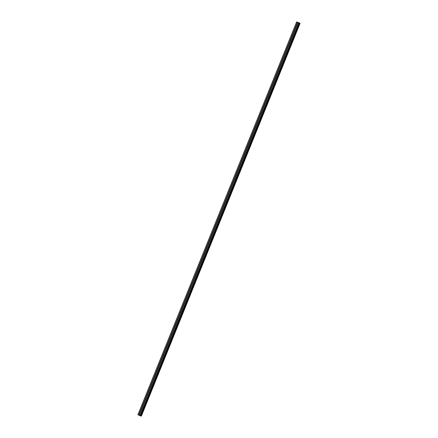 <?xml version="1.0" encoding="UTF-8"?>
<svg xmlns="http://www.w3.org/2000/svg" width="438" height="438" viewBox="0 0 438 438"><rect width="100%" height="100%" fill="white"/><g stroke="black" fill="none" stroke-linecap="round" stroke-linejoin="round"><path stroke-width="0.66" d="M296.959 24.95A0.323 0.274 102.2 0 1 296.855 25.092L296.811 25.141A0.323 0.274 102.2 0 1 296.493 24.988L296.433 24.884A0.323 0.274 102.2 0 1 296.564 24.566L296.679 24.528A0.323 0.274 102.2 0 1 296.997 24.681L296.986 24.769A0.323 0.274 102.2 0 1 296.959 24.95M294.057 32.133A0.323 0.274 102.2 0 1 293.953 32.275L293.903 32.33A0.323 0.274 102.2 0 1 293.591 32.177L293.531 32.073A0.323 0.274 102.2 0 1 293.657 31.75L293.778 31.711A0.323 0.274 102.2 0 1 294.095 31.864L294.079 31.952A0.323 0.274 102.2 0 1 294.057 32.133M291.15 39.321A0.323 0.274 102.2 0 1 291.046 39.464L291.002 39.513A0.323 0.274 102.2 0 1 290.684 39.365L290.624 39.261A0.323 0.274 102.2 0 1 290.755 38.938L290.87 38.9A0.323 0.274 102.2 0 1 291.188 39.053L291.177 39.141A0.323 0.274 102.2 0 1 291.15 39.321M288.248 46.505A0.323 0.274 102.2 0 1 288.144 46.647L288.1 46.702A0.323 0.274 102.2 0 1 287.782 46.548L287.722 46.444A0.323 0.274 102.2 0 1 287.854 46.121L287.969 46.083A0.323 0.274 102.2 0 1 288.286 46.236L288.275 46.324A0.323 0.274 102.2 0 1 288.248 46.505M285.346 53.693A0.323 0.274 102.2 0 1 285.242 53.836L285.193 53.885A0.323 0.274 102.2 0 1 284.881 53.737L284.82 53.633A0.323 0.274 102.2 0 1 284.952 53.31L285.067 53.272A0.323 0.274 102.2 0 1 285.384 53.425L285.373 53.513A0.323 0.274 102.2 0 1 285.346 53.693M282.444 60.877A0.323 0.274 102.2 0 1 282.335 61.019L282.291 61.074A0.323 0.274 102.2 0 1 281.973 60.92L281.913 60.816A0.323 0.274 102.2 0 1 282.045 60.493L282.165 60.455A0.323 0.274 102.2 0 1 282.477 60.608L282.466 60.696A0.323 0.274 102.2 0 1 282.444 60.877M279.537 68.065A0.323 0.274 102.2 0 1 279.433 68.208L279.389 68.257A0.323 0.274 102.2 0 1 279.072 68.109L279.011 68.005A0.323 0.274 102.2 0 1 279.143 67.682L279.258 67.644A0.323 0.274 102.2 0 1 279.575 67.797L279.564 67.885A0.323 0.274 102.2 0 1 279.537 68.065M276.635 75.248A0.323 0.274 102.2 0 1 276.531 75.391L276.482 75.446A0.323 0.274 102.2 0 1 276.17 75.292L276.11 75.188A0.323 0.274 102.2 0 1 276.241 74.865L276.356 74.827A0.323 0.274 102.2 0 1 276.674 74.98L276.663 75.068A0.323 0.274 102.2 0 1 276.635 75.248M273.734 82.437A0.323 0.274 102.2 0 1 273.63 82.579L273.58 82.634A0.323 0.274 102.2 0 1 273.263 82.481L273.208 82.377A0.323 0.274 102.2 0 1 273.334 82.054L273.454 82.016A0.323 0.274 102.2 0 1 273.766 82.169L273.755 82.256A0.323 0.274 102.2 0 1 273.734 82.437M270.826 89.62A0.323 0.274 102.2 0 1 270.722 89.763L270.679 89.817A0.323 0.274 102.2 0 1 270.361 89.664L270.301 89.56A0.323 0.274 102.2 0 1 270.432 89.237L270.547 89.204A0.323 0.274 102.2 0 1 270.865 89.352L270.854 89.445A0.323 0.274 102.2 0 1 270.826 89.62M267.925 96.809A0.323 0.274 102.2 0 1 267.821 96.951L267.777 97.006A0.323 0.274 102.2 0 1 267.459 96.853L267.399 96.749A0.323 0.274 102.2 0 1 267.53 96.426L267.645 96.387A0.323 0.274 102.2 0 1 267.963 96.541L267.952 96.628A0.323 0.274 102.2 0 1 267.925 96.809M265.023 103.998A0.323 0.274 102.2 0 1 264.919 104.134L264.87 104.189A0.323 0.274 102.2 0 1 264.557 104.036L264.497 103.932A0.323 0.274 102.2 0 1 264.623 103.614L264.744 103.576A0.323 0.274 102.2 0 1 265.061 103.724L265.045 103.817A0.323 0.274 102.2 0 1 265.023 103.998M262.116 111.181A0.323 0.274 102.2 0 1 262.012 111.323L261.968 111.378A0.323 0.274 102.2 0 1 261.65 111.225L261.59 111.121A0.323 0.274 102.2 0 1 261.721 110.798L261.836 110.759A0.323 0.274 102.2 0 1 262.154 110.913L262.143 111A0.323 0.274 102.2 0 1 262.116 111.181M259.214 118.369A0.323 0.274 102.2 0 1 259.11 118.512L259.066 118.561A0.323 0.274 102.2 0 1 258.748 118.408L258.688 118.309A0.323 0.274 102.2 0 1 258.82 117.986L258.935 117.948A0.323 0.274 102.2 0 1 259.252 118.101L259.241 118.189A0.323 0.274 102.2 0 1 259.214 118.369M256.312 125.553A0.323 0.274 102.2 0 1 256.208 125.695L256.159 125.75A0.323 0.274 102.2 0 1 255.847 125.597L255.787 125.492A0.323 0.274 102.2 0 1 255.918 125.169L256.033 125.131A0.323 0.274 102.2 0 1 256.35 125.284L256.339 125.372A0.323 0.274 102.2 0 1 256.312 125.553M253.41 132.741A0.323 0.274 102.2 0 1 253.301 132.884L253.257 132.933A0.323 0.274 102.2 0 1 252.94 132.785L252.879 132.681A0.323 0.274 102.2 0 1 253.011 132.358L253.131 132.32A0.323 0.274 102.2 0 1 253.443 132.473L253.432 132.561A0.323 0.274 102.2 0 1 253.41 132.741M250.503 139.925A0.323 0.274 102.2 0 1 250.399 140.067L250.355 140.122A0.323 0.274 102.2 0 1 250.038 139.968L249.978 139.864A0.323 0.274 102.2 0 1 250.109 139.541L250.224 139.503A0.323 0.274 102.2 0 1 250.541 139.656L250.531 139.744A0.323 0.274 102.2 0 1 250.503 139.925M247.601 147.113A0.323 0.274 102.2 0 1 247.497 147.256L247.448 147.305A0.323 0.274 102.2 0 1 247.136 147.157L247.076 147.053A0.323 0.274 102.2 0 1 247.207 146.73L247.322 146.692A0.323 0.274 102.2 0 1 247.64 146.845L247.629 146.933A0.323 0.274 102.2 0 1 247.601 147.113M244.7 154.296A0.323 0.274 102.2 0 1 244.596 154.439L244.546 154.494A0.323 0.274 102.2 0 1 244.229 154.34L244.174 154.236A0.323 0.274 102.2 0 1 244.3 153.913L244.42 153.875A0.323 0.274 102.2 0 1 244.732 154.028L244.722 154.116A0.323 0.274 102.2 0 1 244.7 154.296M241.792 161.485A0.323 0.274 102.2 0 1 241.688 161.627L241.645 161.682A0.323 0.274 102.2 0 1 241.327 161.529L241.267 161.425A0.323 0.274 102.2 0 1 241.398 161.102L241.513 161.064A0.323 0.274 102.2 0 1 241.831 161.217L241.82 161.304A0.323 0.274 102.2 0 1 241.792 161.485M238.891 168.668A0.323 0.274 102.2 0 1 238.787 168.811L238.743 168.865A0.323 0.274 102.2 0 1 238.425 168.712L238.365 168.608A0.323 0.274 102.2 0 1 238.496 168.285L238.611 168.252A0.323 0.274 102.2 0 1 238.929 168.4L238.918 168.488A0.323 0.274 102.2 0 1 238.891 168.668M235.989 175.857A0.323 0.274 102.2 0 1 235.885 175.999L235.836 176.054A0.323 0.274 102.2 0 1 235.524 175.901L235.463 175.797A0.323 0.274 102.2 0 1 235.589 175.474L235.71 175.435A0.323 0.274 102.2 0 1 236.027 175.589L236.011 175.676A0.323 0.274 102.2 0 1 235.989 175.857M233.082 183.04A0.323 0.274 102.2 0 1 232.978 183.183L232.934 183.237A0.323 0.274 102.2 0 1 232.616 183.084L232.556 182.98A0.323 0.274 102.2 0 1 232.688 182.662L232.802 182.624A0.323 0.274 102.2 0 1 233.12 182.772L233.109 182.865A0.323 0.274 102.2 0 1 233.082 183.04M230.18 190.229A0.323 0.274 102.2 0 1 230.076 190.371L230.032 190.426A0.323 0.274 102.2 0 1 229.715 190.273L229.654 190.169A0.323 0.274 102.2 0 1 229.786 189.846L229.901 189.807A0.323 0.274 102.2 0 1 230.218 189.961L230.207 190.048A0.323 0.274 102.2 0 1 230.18 190.229M227.278 197.418A0.323 0.274 102.2 0 1 227.174 197.56L227.125 197.609A0.323 0.274 102.2 0 1 226.813 197.456L226.753 197.352A0.323 0.274 102.2 0 1 226.884 197.034L226.999 196.996A0.323 0.274 102.2 0 1 227.317 197.144L227.306 197.237A0.323 0.274 102.2 0 1 227.278 197.418M224.376 204.601A0.323 0.274 102.2 0 1 224.267 204.743L224.223 204.798A0.323 0.274 102.2 0 1 223.906 204.645L223.845 204.541A0.323 0.274 102.2 0 1 223.977 204.218L224.097 204.179A0.323 0.274 102.2 0 1 224.409 204.332L224.398 204.42A0.323 0.274 102.2 0 1 224.376 204.601M221.469 211.789A0.323 0.274 102.2 0 1 221.365 211.932L221.321 211.981A0.323 0.274 102.2 0 1 221.004 211.833L220.944 211.729A0.323 0.274 102.2 0 1 221.075 211.406L221.19 211.368A0.323 0.274 102.2 0 1 221.508 211.521L221.497 211.609A0.323 0.274 102.2 0 1 221.469 211.789M218.567 218.973A0.323 0.274 102.2 0 1 218.463 219.115L218.414 219.17A0.323 0.274 102.2 0 1 218.102 219.016L218.042 218.912A0.323 0.274 102.2 0 1 218.173 218.589L218.288 218.551A0.323 0.274 102.2 0 1 218.606 218.704L218.595 218.792A0.323 0.274 102.2 0 1 218.567 218.973M215.666 226.161A0.323 0.274 102.2 0 1 215.562 226.304L215.512 226.353A0.323 0.274 102.2 0 1 215.195 226.205L215.14 226.101A0.323 0.274 102.2 0 1 215.266 225.778L215.386 225.74A0.323 0.274 102.2 0 1 215.699 225.893L215.688 225.981A0.323 0.274 102.2 0 1 215.666 226.161M212.758 233.344A0.323 0.274 102.2 0 1 212.654 233.487L212.611 233.542A0.323 0.274 102.2 0 1 212.293 233.388L212.233 233.284A0.323 0.274 102.2 0 1 212.364 232.961L212.479 232.923A0.323 0.274 102.2 0 1 212.797 233.076L212.786 233.164A0.323 0.274 102.2 0 1 212.758 233.344M209.857 240.533A0.323 0.274 102.2 0 1 209.753 240.676L209.709 240.725A0.323 0.274 102.2 0 1 209.391 240.577L209.331 240.473A0.323 0.274 102.2 0 1 209.463 240.15L209.578 240.112A0.323 0.274 102.2 0 1 209.895 240.265L209.884 240.352A0.323 0.274 102.2 0 1 209.857 240.533M206.955 247.716A0.323 0.274 102.2 0 1 206.851 247.859L206.802 247.913A0.323 0.274 102.2 0 1 206.49 247.76L206.429 247.656A0.323 0.274 102.2 0 1 206.555 247.333L206.676 247.295A0.323 0.274 102.2 0 1 206.993 247.448L206.977 247.536A0.323 0.274 102.2 0 1 206.955 247.716M204.048 254.905A0.323 0.274 102.2 0 1 203.944 255.047L203.9 255.102A0.323 0.274 102.2 0 1 203.582 254.949L203.522 254.845A0.323 0.274 102.2 0 1 203.654 254.522L203.769 254.483A0.323 0.274 102.2 0 1 204.086 254.637L204.075 254.724A0.323 0.274 102.2 0 1 204.048 254.905M201.146 262.088A0.323 0.274 102.2 0 1 201.042 262.231L200.998 262.285A0.323 0.274 102.2 0 1 200.681 262.132L200.62 262.028A0.323 0.274 102.2 0 1 200.752 261.705L200.867 261.672A0.323 0.274 102.2 0 1 201.184 261.82L201.173 261.913A0.323 0.274 102.2 0 1 201.146 262.088M198.244 269.277A0.323 0.274 102.2 0 1 198.14 269.419L198.091 269.474A0.323 0.274 102.2 0 1 197.779 269.321L197.719 269.217A0.323 0.274 102.2 0 1 197.85 268.894L197.965 268.855A0.323 0.274 102.2 0 1 198.283 269.009L198.272 269.096A0.323 0.274 102.2 0 1 198.244 269.277M195.343 276.46A0.323 0.274 102.2 0 1 195.233 276.602L195.189 276.657A0.323 0.274 102.2 0 1 194.872 276.504L194.811 276.4A0.323 0.274 102.2 0 1 194.943 276.082L195.063 276.044A0.323 0.274 102.2 0 1 195.375 276.192L195.364 276.285A0.323 0.274 102.2 0 1 195.343 276.46M192.435 283.649A0.323 0.274 102.2 0 1 192.331 283.791L192.287 283.846A0.323 0.274 102.2 0 1 191.97 283.693L191.91 283.589A0.323 0.274 102.2 0 1 192.041 283.266L192.156 283.227A0.323 0.274 102.2 0 1 192.474 283.381L192.463 283.468A0.323 0.274 102.2 0 1 192.435 283.649M189.534 290.837A0.323 0.274 102.2 0 1 189.43 290.98L189.38 291.029A0.323 0.274 102.2 0 1 189.068 290.876L189.008 290.777A0.323 0.274 102.2 0 1 189.139 290.454L189.254 290.416A0.323 0.274 102.2 0 1 189.572 290.569L189.561 290.657A0.323 0.274 102.2 0 1 189.534 290.837M186.632 298.021A0.323 0.274 102.2 0 1 186.528 298.163L186.478 298.218A0.323 0.274 102.2 0 1 186.161 298.064L186.106 297.96A0.323 0.274 102.2 0 1 186.232 297.637L186.353 297.599A0.323 0.274 102.2 0 1 186.665 297.752L186.654 297.84A0.323 0.274 102.2 0 1 186.632 298.021M183.725 305.209A0.323 0.274 102.2 0 1 183.621 305.352L183.577 305.401A0.323 0.274 102.2 0 1 183.259 305.253L183.199 305.149A0.323 0.274 102.2 0 1 183.33 304.826L183.445 304.788A0.323 0.274 102.2 0 1 183.763 304.941L183.752 305.029A0.323 0.274 102.2 0 1 183.725 305.209M180.823 312.393A0.323 0.274 102.2 0 1 180.719 312.535L180.675 312.59A0.323 0.274 102.2 0 1 180.357 312.436L180.297 312.332A0.323 0.274 102.2 0 1 180.429 312.009L180.544 311.971A0.323 0.274 102.2 0 1 180.861 312.124L180.85 312.212A0.323 0.274 102.2 0 1 180.823 312.393M177.921 319.581A0.323 0.274 102.2 0 1 177.817 319.724L177.768 319.773A0.323 0.274 102.2 0 1 177.45 319.625L177.395 319.521A0.323 0.274 102.2 0 1 177.521 319.198L177.642 319.16A0.323 0.274 102.2 0 1 177.954 319.313L177.943 319.401A0.323 0.274 102.2 0 1 177.921 319.581M175.014 326.764A0.323 0.274 102.2 0 1 174.91 326.907L174.866 326.962A0.323 0.274 102.2 0 1 174.548 326.808L174.488 326.704A0.323 0.274 102.2 0 1 174.62 326.381L174.735 326.343A0.323 0.274 102.2 0 1 175.052 326.496L175.041 326.584A0.323 0.274 102.2 0 1 175.014 326.764M172.112 333.953A0.323 0.274 102.2 0 1 172.008 334.095L171.964 334.15A0.323 0.274 102.2 0 1 171.647 333.997L171.586 333.893A0.323 0.274 102.2 0 1 171.718 333.57L171.833 333.532A0.323 0.274 102.2 0 1 172.15 333.685L172.139 333.772A0.323 0.274 102.2 0 1 172.112 333.953M169.21 341.136A0.323 0.274 102.2 0 1 169.106 341.279L169.057 341.333A0.323 0.274 102.2 0 1 168.745 341.18L168.685 341.076A0.323 0.274 102.2 0 1 168.816 340.753L168.931 340.72A0.323 0.274 102.2 0 1 169.249 340.868L169.238 340.956A0.323 0.274 102.2 0 1 169.21 341.136M166.309 348.325A0.323 0.274 102.2 0 1 166.199 348.467L166.155 348.522A0.323 0.274 102.2 0 1 165.838 348.369L165.778 348.265A0.323 0.274 102.2 0 1 165.909 347.942L166.029 347.903A0.323 0.274 102.2 0 1 166.341 348.057L166.331 348.144A0.323 0.274 102.2 0 1 166.309 348.325M163.401 355.508A0.323 0.274 102.2 0 1 163.297 355.651L163.254 355.705A0.323 0.274 102.2 0 1 162.936 355.552L162.876 355.448A0.323 0.274 102.2 0 1 163.007 355.125L163.122 355.092A0.323 0.274 102.2 0 1 163.44 355.24L163.429 355.333A0.323 0.274 102.2 0 1 163.401 355.508M160.5 362.697A0.323 0.274 102.2 0 1 160.396 362.839L160.346 362.894A0.323 0.274 102.2 0 1 160.034 362.741L159.974 362.637A0.323 0.274 102.2 0 1 160.105 362.314L160.22 362.275A0.323 0.274 102.2 0 1 160.538 362.429L160.527 362.516A0.323 0.274 102.2 0 1 160.5 362.697M157.598 369.886A0.323 0.274 102.2 0 1 157.494 370.028L157.445 370.077A0.323 0.274 102.2 0 1 157.127 369.924L157.072 369.82A0.323 0.274 102.2 0 1 157.198 369.502L157.319 369.464A0.323 0.274 102.2 0 1 157.631 369.612L157.62 369.705A0.323 0.274 102.2 0 1 157.598 369.886M154.691 377.069A0.323 0.274 102.2 0 1 154.587 377.211L154.543 377.266A0.323 0.274 102.2 0 1 154.225 377.113L154.165 377.009A0.323 0.274 102.2 0 1 154.296 376.685L154.411 376.647A0.323 0.274 102.2 0 1 154.729 376.8L154.718 376.888A0.323 0.274 102.2 0 1 154.691 377.069M151.789 384.257A0.323 0.274 102.2 0 1 151.685 384.4L151.641 384.449A0.323 0.274 102.2 0 1 151.324 384.296L151.263 384.197A0.323 0.274 102.2 0 1 151.395 383.874L151.51 383.836A0.323 0.274 102.2 0 1 151.827 383.989L151.816 384.077A0.323 0.274 102.2 0 1 151.789 384.257M148.887 391.441A0.323 0.274 102.2 0 1 148.783 391.583L148.734 391.638A0.323 0.274 102.2 0 1 148.416 391.484L148.362 391.38A0.323 0.274 102.2 0 1 148.487 391.057L148.608 391.019A0.323 0.274 102.2 0 1 148.92 391.172L148.909 391.26A0.323 0.274 102.2 0 1 148.887 391.441M145.98 398.629A0.323 0.274 102.2 0 1 145.876 398.772L145.832 398.821A0.323 0.274 102.2 0 1 145.515 398.673L145.454 398.569A0.323 0.274 102.2 0 1 145.586 398.246L145.701 398.208A0.323 0.274 102.2 0 1 146.018 398.361L146.007 398.449A0.323 0.274 102.2 0 1 145.98 398.629M143.078 405.812A0.323 0.274 102.2 0 1 142.974 405.955L142.93 406.01A0.323 0.274 102.2 0 1 142.613 405.856L142.553 405.752A0.323 0.274 102.2 0 1 142.684 405.429L142.799 405.391A0.323 0.274 102.2 0 1 143.116 405.544L143.106 405.632A0.323 0.274 102.2 0 1 143.078 405.812M140.176 413.001A0.323 0.274 102.2 0 1 140.072 413.144L140.023 413.193A0.323 0.274 102.2 0 1 139.711 413.045L139.651 412.941A0.323 0.274 102.2 0 1 139.782 412.618L139.897 412.58A0.323 0.274 102.2 0 1 140.215 412.733L140.204 412.82A0.323 0.274 102.2 0 1 140.176 413.001M298.486 22.584L298.13 22.453M298.661 22.743L298.355 22.601M140.521 415.914L299.143 22.968L300.09 23.252L296.63 21.9L299.22 23.072L140.499 415.914L299.22 23.072M300.09 23.258L141.37 416.1L300.09 23.258L141.37 416.1L140.554 415.832M296.63 21.9L137.91 414.742L140.499 415.914M142.553 405.752L139.782 412.618M145.454 398.569L142.684 405.429M148.362 391.38L145.586 398.246M151.263 384.197L148.487 391.057M154.165 377.009L151.395 383.874M157.072 369.82L154.296 376.685M159.974 362.637L157.198 369.502M162.876 355.448L160.105 362.314M165.778 348.265L163.007 355.125M168.685 341.076L165.909 347.942M171.586 333.893L168.816 340.753M174.488 326.704L171.718 333.57M177.395 319.521L174.62 326.381M180.297 312.332L177.521 319.198M183.199 305.149L180.429 312.009M186.106 297.96L183.33 304.826M189.008 290.777L186.232 297.637M191.91 283.589L189.139 290.454M194.811 276.4L192.041 283.266M197.719 269.217L194.943 276.082M200.62 262.028L197.85 268.894M203.522 254.845L200.752 261.705M206.429 247.656L203.654 254.522M209.331 240.473L206.555 247.333M212.233 233.284L209.463 240.15M215.14 226.101L212.364 232.961M218.042 218.912L215.266 225.778M220.944 211.729L218.173 218.589M223.845 204.541L221.075 211.406M226.753 197.352L223.977 204.218M229.654 190.169L226.884 197.034M232.556 182.98L229.786 189.846M235.463 175.797L232.688 182.662M238.365 168.608L235.589 175.474M241.267 161.425L238.496 168.285M244.174 154.236L241.398 161.102M247.076 147.053L244.3 153.913M249.978 139.864L247.207 146.73M252.879 132.681L250.109 139.541M255.787 125.492L253.011 132.358M258.688 118.309L255.918 125.169M261.59 111.121L258.82 117.986M264.497 103.932L261.721 110.798M267.399 96.749L264.623 103.614M270.301 89.56L267.53 96.426M273.208 82.377L270.432 89.237M276.11 75.188L273.334 82.054M279.011 68.005L276.241 74.865M281.913 60.816L279.143 67.682M284.82 53.633L282.045 60.493M287.722 46.444L284.952 53.31M290.624 39.261L287.854 46.121M293.531 32.073L290.755 38.938M296.433 24.884L293.657 31.75M297.468 22.333L296.564 24.566M296.679 21.949L137.959 414.797M139.651 412.941L138.747 415.175M142.613 405.856L139.897 412.58M142.93 406.01L140.215 412.733M142.974 405.955L140.204 412.82M145.515 398.673L142.799 405.391M145.832 398.821L143.116 405.544M145.876 398.772L143.106 405.632M148.416 391.484L145.701 398.208M148.734 391.638L146.018 398.361M148.783 391.583L146.007 398.449M151.324 384.296L148.608 391.019M151.641 384.449L148.92 391.172M151.685 384.4L148.909 391.26M154.225 377.113L151.51 383.836M154.543 377.266L151.827 383.989M154.587 377.211L151.816 384.077M157.127 369.924L154.411 376.647M157.445 370.077L154.729 376.8M157.494 370.028L154.718 376.888M160.034 362.741L157.319 369.464M160.346 362.894L157.631 369.612M160.396 362.839L157.62 369.705M162.936 355.552L160.22 362.275M163.254 355.705L160.538 362.429M163.297 355.651L160.527 362.516M165.838 348.369L163.122 355.092M166.155 348.522L163.44 355.24M166.199 348.467L163.429 355.333M168.745 341.18L166.029 347.903M169.057 341.333L166.341 348.057M169.106 341.279L166.331 348.144M171.647 333.997L168.931 340.72M171.964 334.15L169.249 340.868M172.008 334.095L169.238 340.956M174.548 326.808L171.833 333.532M174.866 326.962L172.15 333.685M174.91 326.907L172.139 333.772M177.45 319.625L174.735 326.343M177.768 319.773L175.052 326.496M177.817 319.724L175.041 326.584M180.357 312.436L177.642 319.16M180.675 312.59L177.954 319.313M180.719 312.535L177.943 319.401M183.259 305.253L180.544 311.971M183.577 305.401L180.861 312.124M183.621 305.352L180.85 312.212M186.161 298.064L183.445 304.788M186.478 298.218L183.763 304.941M186.528 298.163L183.752 305.029M189.068 290.876L186.353 297.599M189.38 291.029L186.665 297.752M189.43 290.98L186.654 297.84M191.97 283.693L189.254 290.416M192.287 283.846L189.572 290.569M192.331 283.791L189.561 290.657M194.872 276.504L192.156 283.227M195.189 276.657L192.474 283.381M195.233 276.602L192.463 283.468M197.779 269.321L195.063 276.044M198.091 269.474L195.375 276.192M198.14 269.419L195.364 276.285M200.681 262.132L197.965 268.855M200.998 262.285L198.283 269.009M201.042 262.231L198.272 269.096M203.582 254.949L200.867 261.672M203.9 255.102L201.184 261.82M203.944 255.047L201.173 261.913M206.49 247.76L203.769 254.483M206.802 247.913L204.086 254.637M206.851 247.859L204.075 254.724M209.391 240.577L206.676 247.295M209.709 240.725L206.993 247.448M209.753 240.676L206.977 247.536M212.293 233.388L209.578 240.112M212.611 233.542L209.895 240.265M212.654 233.487L209.884 240.352M215.195 226.205L212.479 232.923M215.512 226.353L212.797 233.076M215.562 226.304L212.786 233.164M218.102 219.016L215.386 225.74M218.414 219.17L215.699 225.893M218.463 219.115L215.688 225.981M221.004 211.833L218.288 218.551M221.321 211.981L218.606 218.704M221.365 211.932L218.595 218.792M223.906 204.645L221.19 211.368M224.223 204.798L221.508 211.521M224.267 204.743L221.497 211.609M226.813 197.456L224.097 204.179M227.125 197.609L224.409 204.332M227.174 197.56L224.398 204.42M229.715 190.273L226.999 196.996M230.032 190.426L227.317 197.144M230.076 190.371L227.306 197.237M232.616 183.084L229.901 189.807M232.934 183.237L230.218 189.961M232.978 183.183L230.207 190.048M235.524 175.901L232.802 182.624M235.836 176.054L233.12 182.772M235.885 175.999L233.109 182.865M238.425 168.712L235.71 175.435M238.743 168.865L236.027 175.589M238.787 168.811L236.011 175.676M241.327 161.529L238.611 168.252M241.645 161.682L238.929 168.4M241.688 161.627L238.918 168.488M244.229 154.34L241.513 161.064M244.546 154.494L241.831 161.217M244.596 154.439L241.82 161.304M247.136 147.157L244.42 153.875M247.448 147.305L244.732 154.028M247.497 147.256L244.722 154.116M250.038 139.968L247.322 146.692M250.355 140.122L247.64 146.845M250.399 140.067L247.629 146.933M252.94 132.785L250.224 139.503M253.257 132.933L250.541 139.656M253.301 132.884L250.531 139.744M255.847 125.597L253.131 132.32M256.159 125.75L253.443 132.473M256.208 125.695L253.432 132.561M258.748 118.408L256.033 125.131M259.066 118.561L256.35 125.284M259.11 118.512L256.339 125.372M261.65 111.225L258.935 117.948M261.968 111.378L259.252 118.101M262.012 111.323L259.241 118.189M264.557 104.036L261.836 110.759M264.87 104.189L262.154 110.913M264.919 104.134L262.143 111M267.459 96.853L264.744 103.576M267.777 97.006L265.061 103.724M267.821 96.951L265.045 103.817M270.361 89.664L267.645 96.387M270.679 89.817L267.963 96.541M270.722 89.763L267.952 96.628M273.263 82.481L270.547 89.204M273.58 82.634L270.865 89.352M273.63 82.579L270.854 89.445M276.17 75.292L273.454 82.016M276.482 75.446L273.766 82.169M276.531 75.391L273.755 82.256M279.072 68.109L276.356 74.827M279.389 68.257L276.674 74.98M279.433 68.208L276.663 75.068M281.973 60.92L279.258 67.644M282.291 61.074L279.575 67.797M282.335 61.019L279.564 67.885M284.881 53.737L282.165 60.455M285.193 53.885L282.477 60.608M285.242 53.836L282.466 60.696M287.782 46.548L285.067 53.272M288.1 46.702L285.384 53.425M288.144 46.647L285.373 53.513M290.684 39.365L287.969 46.083M291.002 39.513L288.286 46.236M291.046 39.464L288.275 46.324M293.591 32.177L290.87 38.9M293.903 32.33L291.188 39.053M293.953 32.275L291.177 39.141M296.493 24.988L293.778 31.711M296.811 25.141L294.095 31.864M296.855 25.092L294.079 31.952M140.072 413.144L139.169 415.377M298.672 22.913L139.957 415.755M297.889 22.535L296.986 24.769M140.023 413.193L139.153 415.361M139.711 413.045L138.835 415.208M298.93 23.006L140.209 415.848M299.548 23.072L140.828 415.919M299.581 23.088L140.866 415.93M297.555 22.365L296.679 24.528M297.867 22.513L296.997 24.681M299.351 23.006L140.631 415.848M299.428 23.028L140.708 415.87M299.888 23.203L141.167 416.045M299.92 23.214L141.206 416.056M299.948 23.225L141.228 416.067M299.986 23.236L141.266 416.078"/></g></svg>
